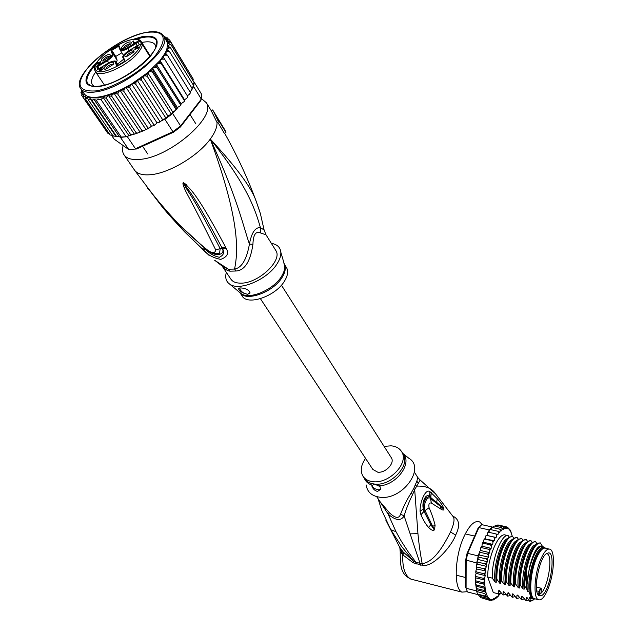<?xml version="1.0" encoding="UTF-8"?>
<svg xmlns="http://www.w3.org/2000/svg" width="633" height="633" viewBox="0 0 633 633"><rect width="100%" height="100%" fill="white"/><g stroke="black" fill="none" stroke-linecap="round" stroke-linejoin="round"><path stroke-width="0.95" d="M548.384 588.002C554.144 573.514 555.26 551.628 550.235 549.325C547.49 548.091 544.412 551.201 541.017 558.646L540.258 560.474C534.292 575.009 533.176 597.56 538.208 599.649C541.104 600.828 544.253 597.544 547.656 589.806L548.384 588.002M535.289 598.921L533.991 598.589C528.903 596.5 529.995 573.981 535.985 559.477L536.744 557.657C540.163 550.227 543.256 547.134 546.034 548.368L548.843 549.009M541.824 595.55L542.481 595.044C550.615 588.745 555.869 552.886 548.653 552.846L546.295 553.701C539.102 558.488 533.049 590.668 538.493 595.305L541.824 595.55M539.64 591.538L539.3 594.395L540.091 593.991L540.906 593.335L541.255 590.486C541.104 587.962 540.582 588.239 539.672 591.341L536.8 590.985M537.71 594.094L539.3 594.395L537.876 594.419M546.516 553.535L547.252 553.78C553.139 556.162 548.146 587.313 540.906 593.335L540.922 593.216M413.507 579.773L410.825 579.092C405.009 575.888 402.327 567.801 402.77 554.832L413.175 562.792L423.018 565.483C434.032 566.788 452.231 545.29 455.657 535.083C460.365 525.588 459.408 519.25 452.777 516.069M467.376 591.673L461.963 592.124C453.6 588.927 454.534 557.072 463.815 536.966C469.417 525.018 474.718 520.025 479.711 521.996L482.473 524.812M399.882 547.941L400.238 552.166L402.248 553.867L403.174 551.968L399.55 547.054L385.814 520.12M403.174 551.968L413.523 561.178L401.694 546.619L390.79 529.734L381.604 509.976L378.036 498.662M399.676 547.3L402.77 554.832L404.163 553.1M413.175 562.792L413.523 561.178L415.992 562.381L408.348 552.095L401.227 541.049L396.005 531.704L388.084 514.004L378.574 499.469M423.018 565.483L422.164 563.694L415.992 562.381L416.229 564.019M450.514 531.973C443.82 545.219 434.373 561.993 422.164 563.694C420.083 552.205 418.967 544.372 417.938 533.635L414.694 489.625L420.185 480.036L435.449 493.756L453.26 516.773C454.842 519.163 453.932 524.227 450.514 531.973L455.657 535.083M400.57 514.131C399.091 518.854 395.38 518.411 389.445 512.793L388.084 514.004C395.554 520.627 400.903 521.268 404.147 515.935C405.84 509.794 408.665 502.642 412.629 494.476L414.694 489.625L413.768 488.383L411.046 493.234C407.288 499.018 403.799 505.981 400.57 514.131L404.147 515.935L420.644 565.182M376.675 496.628L380.204 501.898L389.445 512.793M413.768 488.383L416.87 481.127L417.733 477.448M415.43 484.925L416.372 486.136C425.534 485.701 431.896 488.249 435.449 493.756M420.929 514.756L423.991 511.29L429.095 507.721C431.659 513.553 433.66 519.384 435.1 525.216L434.507 529.813L433.985 530.177C432.853 530.834 431.089 529.94 428.676 527.495C426.128 524.868 423.556 520.643 420.953 514.819L420.075 511.44C419.774 501.526 425.756 488.225 429.957 491.667L437.229 498.662C441.874 504.208 442.95 506.171 443.875 508.766L443.939 509.193C443.955 510.293 443.053 510.333 441.233 509.296L431.302 503.021L430.567 498.614C427.623 495.148 422.836 504.09 425.02 510.491L434.048 529.243L430.78 524.686L424.015 511.345L429.095 507.721C428.462 504.232 429.206 502.657 431.302 503.021L430.519 497.301L429.467 496.707C425.503 496.937 423.453 500.972 423.319 508.821C421.436 501.898 426.42 492.427 429.467 496.707L429.957 491.667M366.183 484.933C367.172 491.904 371.674 495.995 379.681 497.19C402.058 500.766 426.096 468.009 408.847 458.268L402.572 453.204M377.505 491.43C374.657 490.662 372.742 488.755 371.745 485.717L374.483 484.039L380.037 486.579L380.528 489.436L377.505 491.43M380.552 489.356L378.312 489.807C375.242 489.222 373.059 487.861 371.745 485.717M384.081 446.376L391.052 445.822C396.013 446.281 399.558 448.275 401.686 451.788C409.266 462.937 389.073 484.118 372.9 481.673C368.271 481.127 364.925 479.26 362.875 476.048C360.058 470.841 360.96 464.954 365.581 458.403M420.953 514.819L424.015 511.345L423.319 508.821L420.075 511.44M431.271 492.616L430.519 497.301L443.472 508.703L430.606 498.638L431.31 492.648M437.229 498.662L436.691 502.357L443.875 508.766M443.939 509.193L440.433 506.416L441.233 509.296M435.1 525.216L432.727 526.363L434.507 529.813M433.985 530.177L433.945 529.235L430.78 524.686L428.676 527.495M505.522 526.672L506.819 526.965L506.614 528.452L505.229 526.561L505.593 527.716L504.952 528.871L503.504 526.798L503.955 528.064L503.243 529.718L501.684 527.661L502.167 529.03L501.502 530.834L499.793 529.148L500.315 530.596L499.714 532.519L497.87 531.245L498.44 532.749L497.91 534.75L495.932 533.912L496.565 535.447L496.122 537.512L494.033 537.116L494.721 538.659L494.373 540.732L492.197 540.796L492.957 542.331L492.703 544.372L490.464 544.886L491.287 546.382L491.145 548.368L488.858 549.325L489.752 550.757L489.72 552.649L488.882 553.614L487.418 554.025L488.383 555.378L488.462 557.135L487.624 558.338L486.16 558.899L487.204 560.15L487.386 561.74L486.571 563.164L485.123 563.868L486.231 564.992L486.524 566.385L485.748 567.999L484.316 568.83L485.883 570.982L485.155 572.762L483.762 573.688L485.289 575.611L484.823 577.138L483.462 578.364L484.941 580.137L483.422 582.771L484.862 584.433L483.644 586.823L485.036 588.413L484.126 590.447L485.353 591.958L476.586 589.742L476.475 590.882L466.086 588.255L465.595 587.384L465.674 559.968L467.035 553.527L478.081 528.12L481.697 524.638L492.047 526.949L489.254 529.932L488.28 532.195M489.72 552.649L480.542 550.496L479.585 551.612L480.059 552.293L479.213 552.933L478.144 555.869L476.459 566.052L476.965 567.041L484.316 568.83M478.144 555.869L467.66 553.377L478.865 527.598L481.697 524.638M477.883 594.601L477.638 594.11L477.883 594.601L467.526 591.966L466.086 588.255L466.173 560.434L467.66 553.377L467.035 553.527M465.674 559.968L476.657 562.959M476.475 590.882L476.657 591.515L484.854 593.588L485.812 596.183L487.236 597.085L478.144 594.624M477.638 594.11L476.657 591.515L477.638 594.11L485.812 596.183M478.081 528.12L478.865 527.598L489.254 529.932M485.353 591.958L484.854 593.588M476.483 590.217L476.657 591.515M476.728 590.28L476.602 589.814M476.965 567.041L476.269 567.39L476.617 568.972L475.874 570.839L476.412 571.892L483.762 573.688M499.453 594.822L500.149 593.714M497.696 597.014L498.867 594.245L499.492 594.893L498.677 594.862M495.75 598.786L497.103 596.104L497.633 597.077L496.739 597.117M493.795 599.981L495.362 597.425L495.774 598.747L494.784 598.81M491.817 600.535L493.605 598.636L493.89 599.886L492.87 599.91M487.236 597.085L486.983 598.201L488.731 598.501L488.336 599.609L490.259 599.222L489.863 600.377L491.888 599.269L492.015 600.448L490.694 600.298M507.824 527.882L508.56 528.104L508.133 528.856L507.001 527.028M510.855 531.498L510.317 530.414M509.518 529.584L508.647 528.191M476.412 571.892L475.747 572.279L476.119 573.356L475.557 575.31L476.119 576.56L475.502 577.035L475.486 579.48L476.087 580.952L483.422 582.771M476.087 580.952L475.541 581.577L475.636 583.294L476.325 584.995L483.644 586.823M494.373 540.732L484.356 538.833L484.87 539.11L483.873 539.87L483.549 542.259L482.631 542.774L483.121 543.185L482.172 543.937L481.974 546.239L481.033 547.062L481.507 547.608L480.605 548.313L480.542 550.496M485.226 538.636L485.685 536.198L486.722 535.447L486.176 535.304L486.991 535.431L487.576 532.97L488.636 532.266L487.829 532.59M492.885 527.606L493.455 526.434L494.444 526.047L493.859 526.134M494.879 526.142L495.868 525.2M501.257 593.271L498.519 593.865L493.273 592.551L487.695 577.011C487.545 557.887 498.448 532.313 505.269 534.996L508.252 535.668L509.399 537.385M496.905 525.327L497.878 524.947M494.444 526.047L501.684 527.661M493.036 527.194L492.047 526.949M490.884 529.679L491.627 527.321L499.793 529.148M488.905 532.321L489.673 529.402L497.87 531.245M488.636 532.266L495.932 533.912M480.352 550.71L480.55 550.259M487.094 534.98L486.904 535.415M486.722 535.447L494.033 537.116M496.122 537.512L486.991 535.431M483.121 543.185L490.464 544.886M491.145 548.368L481.974 546.239M481.507 547.608L488.858 549.325M480.059 552.293L487.418 554.025M488.462 557.135L479.276 554.959L477.891 556.937L486.16 558.899M479.205 553.392L479.276 554.959M487.386 561.74L478.208 559.548L476.847 561.882L485.123 563.868M477.891 556.937L478.208 559.548M486.524 566.385L477.345 564.169L476.641 565.609M476.847 561.882L477.345 564.169M485.883 570.982L476.617 568.972M485.289 575.611L476.119 573.356M476.119 576.56L483.462 578.364M484.941 580.137L475.779 577.874M484.862 584.433L475.715 582.154M485.036 588.413L475.953 586.134L476.325 584.995M476.586 589.742L476.823 588.611L475.953 586.134M476.823 588.611L484.126 590.447M483.549 542.259L492.703 544.372M484.87 539.11L492.197 540.796M496.28 525.192L503.504 526.798M498.021 524.963L505.229 526.561M489.863 600.377L481.808 597.94M480.819 597.623L479.822 596.381M478.967 595.645L478.508 594.87M481.112 597.758L488.336 599.609M479.735 596.357L486.983 598.201M512.192 536.618L509.62 537.085C503.306 540.21 495.813 562.761 496.288 579.116L496.873 579.258C496.288 559.801 506.598 534.125 512.785 536.689L513.869 538.327M505.553 581.395L506.147 581.537C505.64 562.041 515.776 536.286 521.909 538.746L518.918 539.079C512.73 541.927 505.11 564.897 505.553 581.395L505.458 584.575L504.303 584.291L500.909 580.247C500.474 563.631 508.07 541.001 514.257 538.082L517.335 537.718L518.435 539.379M521.909 538.746L523.016 540.44M514.898 583.689L515.499 583.832C515.04 564.32 525.073 538.406 531.095 540.819L528.27 541.096C522.217 543.684 514.487 567.033 514.898 583.689L514.764 586.878L513.6 586.585L510.222 582.534C509.842 565.696 517.454 542.885 523.586 540.084L526.49 539.783L527.621 541.508M531.095 540.819L532.4 542.853M535.114 541.801L532.978 542.109C526.917 544.76 519.274 567.841 519.598 584.837L519.44 588.033C517.406 573.371 524.868 547.292 531.063 544.451M519.598 584.837L520.199 584.987C519.74 565.506 529.853 539.3 535.724 541.864L536.879 543.66M533.872 547.134C528.057 553.274 522.415 576.165 524.14 589.188L524.322 586C523.982 569.027 531.744 545.535 537.702 543.13L540.36 542.908L542.394 546.247M542.062 546.208C537.67 544.855 533.453 551.984 529.402 567.595L531.688 560.276C532.495 557.048 537.789 546.326 541.816 546.216L543.929 547.141M528.816 600.076L526.055 600.796L526.245 597.702L526.925 597.402L529.742 601.326L533.271 600.013M519.558 597.789L516.805 598.47L516.947 595.376L517.612 595.067L521.418 599.633L521.584 596.539L522.257 596.231L526.055 600.796M524.179 598.929L521.418 599.633M514.953 596.65L512.208 597.315L512.334 594.221L512.983 593.904L516.805 598.47M505.807 594.395L503.069 595.012L503.148 591.926L503.781 591.602L507.626 596.159L507.729 593.074L508.37 592.749L512.208 597.315M498.519 593.865L498.582 590.779L499.208 590.454L503.069 595.012M510.372 595.518L507.626 596.159M514.764 586.878C512.999 574.052 518.498 551.596 524.361 545.235M524.322 586L526.703 568.932C530.683 551.96 535.233 543.28 540.36 542.908M510.815 582.684C510.261 563.402 520.5 537.156 526.49 539.783M501.502 580.398C500.901 561.194 511.171 535.146 517.335 537.718M487.695 577.011L492.26 578.127C491.612 558.963 501.914 533.144 508.252 535.668M529.402 567.595L526.514 588.302L526.703 568.932M524.14 589.188L522.969 588.904C520.785 573.102 529.497 545.021 535.653 544.799M522.969 588.904L520.199 584.987M519.44 588.033L518.277 587.74C515.927 571.164 525.604 541.903 531.728 543.707M518.277 587.74L515.499 583.832M527.708 598.462L526.245 597.702M523.048 597.291L521.584 596.539M518.403 596.128L516.947 595.376M513.6 586.585C511.353 570.95 520.002 543.209 526.284 542.718M531.902 598.715L529.37 597.251L530.351 600.321L531.87 600.519L534.845 598.81M534.806 598.794L532.195 598.786L531.016 597.663L529.109 591.673L527.455 591.262L526.514 588.302M527.455 591.262C524.741 574.835 536.475 541.785 542.908 547.031L543.09 547.07M529.742 601.326L530.351 600.321M531.016 597.663L529.37 597.251M526.142 587.78L524.48 586.039M510.222 582.534L510.103 585.723L508.94 585.438L506.147 581.537M500.909 580.247L500.838 583.436L499.69 583.151L496.873 579.258M496.288 579.116L496.232 582.297L495.085 582.02L492.26 578.127M508.94 585.438C506.669 569.882 515.278 542.307 521.624 541.69M504.303 584.291C502.001 568.814 510.57 541.405 516.979 540.669M499.69 583.151C497.356 567.754 505.886 540.503 512.35 539.648M513.782 594.973L512.334 594.221M509.185 593.825L507.729 593.074M504.596 592.67L503.148 591.926M495.085 582.02C492.585 565.862 502.072 537.441 508.552 538.501M500.03 591.531L498.582 590.779M512.857 593.801L512.334 593.999M510.103 585.723C508.323 573 513.751 550.765 519.622 544.301M505.458 584.575C503.662 571.947 509.019 549.942 514.906 543.367M500.838 583.436C499.018 570.903 504.311 549.112 510.206 542.441M496.232 582.297C494.072 568.054 501.289 542.869 507.713 539.443M529.109 591.673C528.199 581.529 529.908 570.555 534.228 558.749C537.955 549.871 541.389 546.089 544.538 547.395L545.393 548.115M544.554 548.059C541.579 547.498 538.414 551.256 535.059 559.327C528.69 574.669 528.057 598.391 533.88 598.525M532.179 596.326L531.095 594.015C527.178 583.594 534.996 552.198 542.149 549.262M541.247 549.879L541.737 549.626M531.957 595.795L531.609 595.344M391.178 457.517L391.392 457.849C395.047 463.182 385.45 473.286 377.711 472.171L372.845 469.441L260.44 298.713M136.681 46.035L140.447 43.994L142.338 44.445L149.839 56.384M139.41 44.619L137.867 42.174L135.818 43.677L137.171 45.813M130.794 43.986C131.727 42.403 131.221 41.738 129.29 42.007C124.717 42.743 118.711 49.319 123.213 48.686L130.794 43.986L129.409 43.835C125.888 45.054 123.886 46.66 123.411 48.662M125.706 53.955C131.482 49.382 134.259 48.709 134.038 51.953L126.426 56.669C124.503 56.741 124.258 55.839 125.706 53.955M105.988 69.108L105.735 69.147C101.003 69.875 107.183 62.976 111.859 62.279C113.782 62.042 114.272 62.738 113.315 64.368L105.988 69.108M102.245 58.283C107.839 53.829 110.561 53.14 110.403 56.218L102.847 60.974C100.987 61.037 100.782 60.143 102.245 58.283M132.811 41.39L133.46 41.003L134.156 42.64L134.829 42.292L133.642 43.368L132.811 41.39L133.531 42.53L133.99 42.253M138.2 45.916L135.43 49.145L138.659 47.309L138.255 47.989L134.805 49.627L137.321 46.438L134.156 48.076L138.2 45.916M99.246 69.337L102.95 67.43L99.555 69.472L101.359 68.981L100.307 70.532L103.219 68.617L102.388 69.662L99.658 70.975L100.077 69.859L99.009 69.804L99.246 69.337L99.698 70.018M98.764 64.352L98.115 64.748L97.719 63.561L96.635 64.21L97.632 63.292L97.427 62.683L98.075 62.295L98.281 62.904L100.876 61.346L98.764 64.352M124.638 61.322L124.994 61.108L123.388 56.994C123.198 55.285 124.954 53.227 128.673 50.814L136.53 46.09M98.083 69.203L108.053 63.213C111.875 61.092 114.257 60.665 115.182 61.931L116.717 66.085L124.994 61.108M119.977 49.683L118.64 46.217L111.772 50.347L113.157 54.09L111.867 57.136L107.365 60.792L97.64 66.639L98.977 68.649M117.16 60.246L115.752 56.472L111.772 50.347L110.759 49.912L112.215 53.876L113.157 54.09L117.16 60.246L116.448 62.58M115.752 56.472L121.892 52.776M123.664 59.209L117.453 64.115M127.407 47.673L127.858 48.464L135.818 43.677L135.209 42.981L127.407 47.673C123.593 49.785 121.219 50.236 120.294 49.018L118.767 45.093L110.759 49.912M118.64 46.217L118.767 45.093M98.416 68.989L97.64 66.639L96.612 66.196L97.68 69.448M139.363 41.28L138.912 40.488L137.416 41.374L137.867 42.174L140.803 40.916L138.912 40.488C130.533 33.541 91.105 59.209 95.385 68.855C97.379 80.193 140.502 56.503 140.439 44.017L138.888 44.951M142.275 44.397L140.447 43.994M117.129 65.84L116.717 66.085M126.568 56.653L127.273 54.944C130.002 52.389 132.273 51.376 134.077 51.898M105.877 69.132C106.312 67.051 108.346 65.389 111.978 64.139L113.347 64.321M103.052 60.942L103.788 59.249C106.431 56.78 108.631 55.775 110.395 56.226M133.84 43.258L133.531 42.53M134.813 49.303L135.074 49.714M134.979 49.042L135.375 49.667M99.405 70.097L99.072 69.598M99.508 70.524L99.792 70.951M99.682 70.255L100.109 70.896M98.392 64.574L97.719 63.561M98.305 64.447L97.632 63.292M98.368 64.416L98.511 63.593M97.427 62.683L98.162 63.798M100.386 62.327L98.827 64.273M98.645 64.004L98.368 63.165L100.204 62.066M155.892 46.953L155.338 45.093C153.542 42.023 149.214 41.105 142.346 42.356L141.776 42.466M97.284 61.876L93.233 66.125C81.72 80.818 83.904 87.576 99.777 86.412L102.198 85.938C117.493 82.757 140.407 68.53 150.765 55.783L151.113 55.364C161.431 40.797 158.479 34.554 142.259 36.635L132.226 39.602M128.578 135.921L126.149 136.736L129.915 135.367L130.604 134.505L132.25 134.758L134.37 134.133L108.583 95.646C106.589 96.849 105.798 97.711 106.209 98.226L103.187 97.514L100.979 99.523L98.463 99.421L96.216 100.259L121.417 137.329L120.096 137.132L126.149 136.736L121.417 137.329M108.583 95.646L111.812 96.382L136.142 132.788L137.654 133.033L141.618 131.514L141.927 130.556L143.185 130.857L147.766 128.776L147.861 127.842L148.945 128.19L151.461 126.181L153.819 125.627L153.835 124.693L154.808 125.073L157.031 122.905L159.714 122.145L159.722 121.172L160.624 121.56L162.483 119.447L166.123 118.434L161.439 120.879M140.012 132.036L114.154 93.439C112.104 94.831 111.329 95.812 111.812 96.382M111.622 135.446L114.106 139.078L128.713 149.515L136.562 148.977L128.713 149.515L120.452 137.385M136.562 148.977L173.442 132.25L172.92 131.735L180.587 125.943L180.437 126.956L200.843 100.497L201.302 99.104L201.737 94.507L194.165 82.1L193.674 86.658L192.187 88.557M172.643 113.465L171.519 114.375L172.611 111.827L174.597 110.973L172.643 113.465L180.587 125.943L201.302 99.104L193.674 86.658M173.442 132.25L180.437 126.956M127.241 136.53L135.486 148.731L172.92 131.735L164.904 119.289M171.519 114.375L166.123 118.434L167.713 115.728L171.519 114.375L147.236 76.292L144.822 75.778L142.639 76.593L141.689 78.104L141.689 80.415L166.123 118.434M193.635 81.823L194.165 82.1M193.01 80.795L193.223 79.149M192.788 84.173L194.196 82.741L171.06 44.864L169.177 43.74L169.153 44.927L167.571 46.478L168.892 46.668L170.617 47.95L193.856 85.914L191.744 87.813M189.908 91.714L191.285 90.614L192.068 88.351L192.203 89.142M187.328 95.812L189.307 94.396L190.296 93.059L190.201 92.181L190.327 92.845M170.617 47.95L168.544 48.013L166.764 49.572L169.383 51.408L167.175 51.447L165.221 52.982L167.373 55.182L165.055 55.174L162.966 56.653L164.62 59.201L162.222 59.13L160.038 60.531L161.17 63.403L158.717 63.245L156.47 64.534L157.071 67.707L180.856 105.268L181.078 103.765L184.274 101.509L184.488 99.753L186.624 98.392L187.629 97.229L187.59 96.24L187.629 97.229M180.342 104.754L180.326 105.814L177.359 107.563L152.6 68.34L153.21 71.307L176.615 108.346L177.145 108.892L177.359 107.563M174.597 110.973L175.76 110.15L175.824 109.058L152.403 72.027L149.934 71.648L147.695 72.637L147.022 74.053L147.236 76.292M192.163 77.337L169.636 39.99L168.085 39.998L166.977 41.469L168.702 41.24L170.728 42.197L193.105 78.88M134.37 134.133L135.707 133.705L136.142 132.788M100.979 99.523L126.149 136.736M96.216 100.259L93.771 99.152L92.007 100.425L116.48 136.293L119.439 136.855L93.771 99.152M119.439 136.855L119.898 136.839M92.007 100.425L90.1 98.566L88.414 100.022L112.872 135.755L115.989 136.475L90.1 98.566M115.989 136.475L116.646 136.696L116.48 136.293M106.209 98.226L130.604 134.505M128.903 135.652L103.187 97.514M112.872 135.755L113.291 136.127M110.332 135.035L112.666 135.454M107.808 133.239L109.39 133.895M88.414 100.022L87.259 97.561L85.495 99.065L85.21 96.058L84.244 96.208L83.295 97.577L83.247 95.29L83.991 94.032L82.496 94.277L81.807 95.551L106.455 131.308M162.483 119.447L137.266 80.375L136.048 81.958L135.842 84.324L159.722 121.172M135.842 84.324L133.603 83.501L131.672 83.92L130.208 85.542L129.82 87.94L153.835 124.693M157.031 122.905L131.672 83.92L147.695 72.637L160.038 60.531L184.488 99.753M170.728 42.197L168.995 42.237L167.642 43.764L169.177 43.74M171.06 44.864L169.153 44.927M169.383 51.408L192.068 88.351M167.373 55.182L190.201 92.181M164.62 59.201L187.59 96.24M161.17 63.403L184.282 100.457M181.078 103.765L156.47 64.534M157.071 67.707L154.705 67.335L152.6 68.34M172.611 111.827L147.695 72.637M167.713 115.728L142.639 76.593M141.689 80.415L139.339 79.75L137.266 80.375M82.868 91.817L81.633 91.943L81.008 92.916L81.689 93.945M80.937 92.608L81.91 90.416M81.166 89.332L81.554 90.804M164.691 36.603L163.86 36.358M164.256 36.999L164.968 36.714L165.498 37.466M164.635 37.624L167.421 37.885M165.316 37.489L166.503 38.265L167.595 38.02L168.331 39.159M166.503 38.265L165.87 39.444L167.444 39.143L169.565 39.887M145.772 129.29L120.151 90.503L118.996 91.358L117.691 94.016L141.927 130.556M117.691 94.016L114.28 93.368M85.495 99.065L109.913 134.663M83.295 97.577L107.657 133.057M81.736 95.425L82.021 93.312L83.026 92.046M129.82 87.94L127.565 87.037L125.975 87.291L124.44 88.707L123.728 91.192L147.861 127.842M151.461 126.181L125.975 87.291M123.728 91.192L120.151 90.503M160.038 60.531L165.221 52.982L166.764 49.572L167.642 43.764L166.424 40.544M80.977 89.047L83.88 93.288C86.104 96.889 91.279 98.099 99.405 96.92C108.963 95.306 119.724 90.978 131.672 83.92M95.702 71.996C91.856 77.368 90.709 81.546 92.26 84.521L94.127 86.373M264.27 230.776L264.119 230.048L260.416 227.579C255.202 227.239 251.538 232.73 249.434 244.053C246.664 259.57 241.711 267.901 234.574 269.049L236.18 271.003L230.08 271.169C227.461 270.892 224.865 269.223 222.286 266.176M222.207 266.121L228.378 269.231L230.08 271.169M259.791 211.62L256.262 201.523L260.369 213.527L264.119 230.048L266.002 234.803L275.901 250.644C282.801 260.487 258.145 283.584 240.864 283.149C235.903 283.18 232.517 281.764 230.713 278.892L222.096 266.034M286.219 267.142L286.622 267.783C288.45 271.312 287.762 275.711 284.557 280.997C275.616 296.45 246.965 306.166 241.972 295.69L239.962 292.699M239.535 288.023C240.714 291.512 243.428 293.57 247.669 294.21L249.829 293.308M240.572 287.92C245.715 288.221 248.864 289.827 250.003 292.755L247.598 294.313C242.977 293.356 239.962 291.568 238.546 288.941L240.572 287.92M226.337 272.372C224.913 277.626 226.036 281.55 229.724 284.146C239.314 291.584 267.759 279.438 277.151 263.684C279.818 259.459 281.044 255.637 280.823 252.203C280.3 247.266 277.143 244.322 271.359 243.373M275.901 250.644L275.505 250.011M224.628 133.223C237.454 156.153 247.994 178.917 256.262 201.523C252.061 188.492 236.742 167.666 210.298 139.054C247.511 185.817 254.964 208.898 260.416 227.579L260.503 232.96C255.748 230.863 253.224 234.661 252.931 244.362C250.383 261.421 244.805 270.299 236.18 271.003M222.634 266.422L214.619 260.226L228.378 269.231L234.574 269.049C237.652 253.279 241.458 224.106 210.298 139.054C237.858 199.078 243.23 226.369 249.434 244.053L252.931 244.362M210.124 252.211C217.317 256.911 225.514 254.023 222.223 248.389L221.621 247.179L222.31 248.437C224.81 252.163 223.829 255.107 219.35 257.283C213.598 255.977 209.001 253.271 205.567 249.157L204.53 248.223M183.53 183.04L185.224 185.16L183.475 183.008L185.564 186.893L183.53 183.04M210.765 252.045C214.492 254.015 217.459 254.268 219.651 252.804L220.165 248.595C190.944 192.377 188.689 193.318 185.564 186.893L184.084 187.392C182.85 184.258 182.621 182.715 183.38 182.779M183.554 182.755L186.197 184.543L185.224 185.16C187.661 190.153 190.319 187.906 221.621 247.179L225.72 247.392L226.369 248.674L220.165 248.595L215.75 249.956C188.246 194.236 186.498 193.999 184.084 187.392M226.369 248.674C229.067 253.414 227.2 256.982 220.767 259.372C213.463 258.05 207.545 254.814 203.003 249.671L184.48 231.71C173.719 220.268 166.186 211.833 161.89 206.413L148.961 189.583M149.53 190.375L147.37 187.93M266.002 234.803L260.503 232.96M203.003 249.671L205.63 249.117M201.642 248.445L204.206 247.954M186.197 184.543C189.243 189.639 193.136 186.118 225.72 247.392M149.554 190.327L160.228 203.486C167.982 211.833 175.832 224.106 207.774 250.296L206.769 250.019M207.774 250.296C212.395 253.516 215.046 253.406 215.75 249.956M215.829 253.73C218.48 253.714 219.754 253.406 219.651 252.804C217.38 254.719 213.155 253.849 206.983 250.193L178.379 223.916L162.903 206.769L149.301 190.011M134.718 170.412L161.89 206.413L184.48 231.71L209.088 255.4M217.728 122.098L224.367 133.381L225.941 132.439L218.132 119.629L218.448 121.671L213.511 111.313M225.941 132.439L224.549 129.417M212.656 109.92L211.272 110.751L217.032 122.517L218.448 121.671M123.134 145.527C122.177 149.103 122.391 152.094 123.791 154.484C126.331 158.527 131.759 160.149 140.067 159.358C169.62 157.395 216.621 116.828 206.437 102.831L201.429 98.558M156.818 45.726L156.493 40.536C154.539 37.181 149.792 36.2 142.267 37.592L141.919 37.03C149.443 35.638 154.183 36.611 156.137 39.966C163.67 50.062 124.021 82.978 100.141 85.985L100.141 85.985C93.336 87.03 89.016 86.056 87.18 83.065C85.028 78.342 88.177 71.616 96.627 62.896M135.755 39.317L142.267 37.592L141.919 37.03L133.428 39.436M95.543 64.946C88.153 73.024 85.487 79.252 87.552 83.619L92.624 86.705M541.255 590.486L541.278 590.462C541.357 588.73 541.144 587.946 540.653 588.12L539.039 591.293L538.667 594.324M540.938 593.295L541.262 590.407M396.005 531.704L390.79 529.734M416.87 481.127L418.112 483.058M409.978 533.872L417.938 533.635M411.046 493.234L412.629 494.476M372.402 485.242C368.319 484.016 365.613 481.642 364.268 478.129M402.572 453.212C413.468 462.28 396.543 485.748 378.589 485.883M363.318 476.704L364.458 478.406C366.507 481.618 369.854 483.493 374.483 484.039L374.752 484.071C390.917 486.279 410.714 465.271 403.189 454.193L402.746 453.481M499.421 594.791L500.117 593.857M497.585 596.895L498.274 596.167M495.758 598.454L496.446 597.94M493.898 599.459L494.642 599.135M492.078 599.799L492.996 599.72M490.322 599.388L491.485 599.752M491.904 544.815L491.287 546.382M490.314 549.08L489.752 550.757M488.882 553.614L488.383 555.378M487.624 558.338L487.204 560.15M486.571 563.164L486.231 564.992M485.748 567.999L485.495 569.811M485.155 572.762L484.981 574.74M484.823 577.138L484.736 579.583M484.72 581.173L484.799 584.267M484.831 584.75C485.376 592.694 487.149 597.544 490.14 599.301M493.613 540.899L492.957 542.331M495.41 537.393L494.721 538.659M497.269 534.371L496.565 535.447M499.152 531.87L498.44 532.749M501.02 529.932L500.315 530.596M502.847 528.595L502.167 529.03M504.659 527.851L503.955 528.064M506.424 527.772L505.593 527.716M508.022 528.389L507.065 527.93M512.271 536.618C511.456 532.725 510.174 530.074 508.418 528.666M94.903 70.548L95.267 71.347C98.202 78.927 126.885 66.702 137.859 52.998C140.637 49.683 142.132 46.85 142.354 44.5L149.823 56.4M140.542 40.607L150.227 55.933L140.811 40.947M112.215 53.876C112.381 55.554 110.617 57.595 106.922 60L108.702 62.817M106.922 60L96.612 66.196M135.209 42.981L137.416 41.374M123.079 57.658C121.821 56.907 123.688 54.612 128.673 50.798L136.538 46.067M123.388 56.994L123.15 57.88L124.511 61.377L123.15 57.88M118.157 65.199L116.076 62.002L117.437 65.634M115.182 61.931L116.14 62.145L118.142 65.207M108.053 63.213L108.085 63.189C113.157 60.736 115.823 60.341 116.076 62.002M129.164 50.498L127.858 48.464C123.839 50.703 121.259 51.233 120.128 50.039L120.128 50.039M120.294 49.018L120.056 49.888M141.887 43.994L140.312 41.493M166.93 41.374L163.797 36.247C172.904 48.432 124.812 88.359 95.987 91.864L95.733 91.904C87.75 93.051 82.662 91.856 80.478 88.327C71.102 75.359 116.583 37.434 145.835 32.465M95.971 90.875L95.725 90.915C77.55 91.943 75.169 83.928 88.588 66.876C101.881 51.677 127.961 35.986 145.764 32.52L146.009 32.473C164.936 30.194 168.212 37.695 155.853 54.96C142.742 70.88 113.932 88.137 95.971 90.875M114.154 93.439L98.669 97.965L87.307 97.727M175.824 109.058L176.615 108.346M153.21 71.307L152.403 72.027M136.048 81.958L133.603 83.501M168.702 41.24L168.995 42.237M168.892 46.668L168.544 48.013M167.84 49.96L167.175 51.447M166.036 53.576L165.055 55.174M163.496 57.445L162.222 59.13M160.268 61.496L158.717 63.245M156.398 65.674L154.705 67.335M152.537 69.361L149.934 71.648M147.022 74.053L144.822 75.778M141.689 78.104L139.339 79.75M81.633 91.943L81.507 90.859M167.444 39.143L168.085 39.998M86.958 97.609L85.036 96.738M84.244 96.208L83.247 95.29M82.496 94.277L82.021 93.312M130.208 85.542L127.565 87.037M124.44 88.707L121.172 90.337M118.996 91.358L114.383 93.344M239.701 292.438L241.102 293.601C249.386 300.002 273.377 289.93 281.511 276.486L283.631 272.467L284.652 268.914L284.779 266.303L283.869 263.067M239.986 292.715C245.841 302.091 273.132 292.383 282.025 277.523L282.199 277.262C285.42 271.976 286.116 267.577 284.296 264.064L284.019 263.605M217.032 122.517C217.206 127.178 214.967 132.685 210.298 139.054C198.232 155.892 168.908 173.347 150.472 174.716C142.188 175.412 136.744 173.703 134.149 169.581L124.361 155.307M538.208 599.649L533.991 598.589M456.195 575.175L465.619 577.518M466.632 534.236L474.623 536.064M540.511 588.089L536.42 587.084M536.76 579.662L537.045 577.431M546.548 553.543L548.653 552.846M547.252 553.78L546.429 553.598M400.214 552.53C400.183 562.46 400.974 568.592 402.596 570.919C403.601 574.076 406.346 576.798 410.825 579.092L461.963 592.124M414.378 472.091L417.772 477.511L420.027 479.917M402.81 453.592L401.686 451.788M499.959 594.268L499.492 594.893M498.068 596.618L497.633 597.077M510.791 531.364L512.398 536.626M510.475 530.707L509.889 529.702M482.591 542.869L482.283 543.644M480.985 547.181L480.692 548.059M479.545 551.762L479.276 552.712M484.016 539.553L484.332 538.889M485.875 535.842L486.168 535.312M476.42 566.282L476.285 567.255M475.85 571.085L475.763 572.129M475.549 575.619L475.502 576.853M475.486 579.875L475.533 581.339M476.095 587.266L476.554 589.592M475.858 585.549L475.676 583.792M532.978 542.109L531.791 543.636M531.87 600.519L530.715 601.295M509.62 537.085L508.473 538.604M530.565 598.375L532.195 598.786M534.418 598.699L533.833 599.095M531.696 595.518L532.005 596.064M529.647 546.406L529.053 546.271M506.455 541.112L505.957 541.001M281.416 285.182L391.392 457.849M147.742 153.961L142.575 146.247M195.874 123.878L190.027 114.526M136.649 46.019L138.88 44.935M98.036 69.219L108.045 63.197M120.207 50.157L123.585 55.411M119.985 49.722L118.616 46.177M104.429 85.059L95.543 71.758M94.76 70.065C90.97 58.837 130.501 33.256 140.217 40.401M117.073 65.848L124.669 61.282M160.624 121.56L159.714 122.145M184.709 101.003L184.274 101.509M180.856 105.268L180.326 105.814M177.145 108.892L175.76 110.15M137.654 133.033L135.707 133.705M132.25 134.758L129.915 135.367M116.646 136.696L117.714 136.768M154.808 125.073L153.819 125.627M148.945 128.19L147.766 128.776M143.185 130.857L141.618 131.514M146.35 32.362C155.512 30.708 161.328 31.998 163.797 36.247M92.26 84.521L92.64 85.083M286.622 267.783L284.328 264.111M238.546 288.941L239.045 288.181M239.931 292.628L229.724 284.146M284.296 264.064L280.823 252.203M212.704 109.984L225.158 130.422M211.272 110.743L206.437 102.831M156.137 39.966L156.493 40.536M87.18 83.065L87.552 83.619"/></g></svg>
